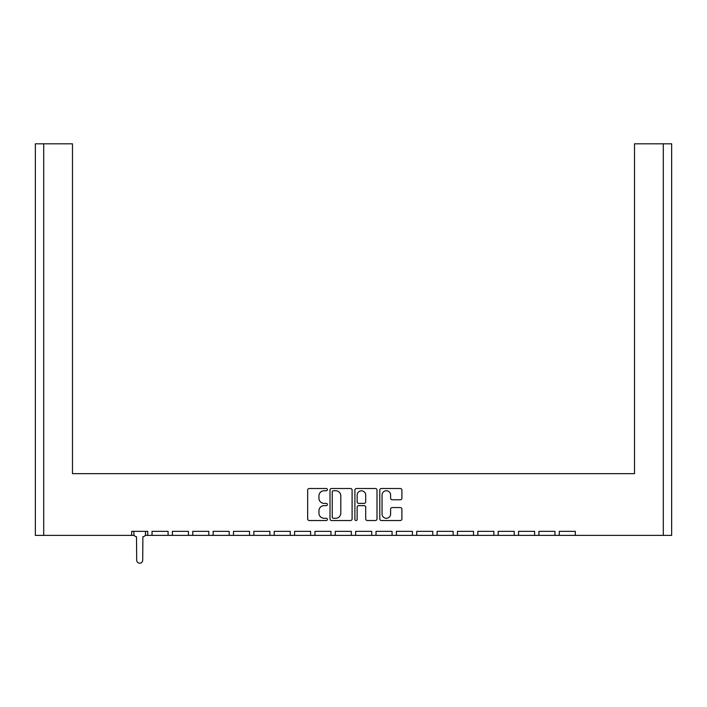 <?xml version="1.0" encoding="UTF-8"?>
<svg xmlns="http://www.w3.org/2000/svg" width="707" height="707" viewBox="0 0 707 707"><rect width="100%" height="100%" fill="white"/><g stroke="black" fill="none" stroke-linecap="round" stroke-linejoin="round"><path stroke-width="1.06" d="M327.394 489.624A1.122 1.122 0 0 0 326.272 488.502L309.259 488.502A1.6 1.6 0 0 0 307.66 490.101L307.66 518.929A1.6 1.6 0 0 0 309.259 520.529L326.272 520.529A1.122 1.122 0 0 0 327.394 519.406A1.122 1.122 0 0 0 326.272 518.284L324.071 518.284A5.126 5.126 0 0 1 318.945 513.167L318.945 510.763A5.126 5.126 0 0 1 324.071 505.638L326.272 505.638A1.122 1.122 0 0 0 327.394 504.515A1.122 1.122 0 0 0 326.272 503.393L324.071 503.393A5.126 5.126 0 0 1 318.945 498.267L318.945 495.863A5.126 5.126 0 0 1 324.071 490.746L326.272 490.746A1.122 1.122 0 0 0 327.394 489.624M392.217 499.787L400.303 499.787A1.6 1.6 0 0 0 401.903 498.188L401.903 490.101A1.6 1.6 0 0 0 400.303 488.502L381.409 488.502A1.6 1.6 0 0 0 379.8 490.101L379.8 518.929A1.6 1.6 0 0 0 381.409 520.529L400.303 520.529A1.6 1.6 0 0 0 401.903 518.929L401.903 509.164A1.6 1.6 0 0 0 400.303 507.555L392.217 507.555A1.6 1.6 0 0 0 390.618 509.164L390.618 514.007A4.286 4.286 0 0 1 386.331 518.284A4.286 4.286 0 0 1 382.045 514.007L382.045 495.024A4.286 4.286 0 0 1 386.331 490.746A4.286 4.286 0 0 1 390.618 495.024L390.618 498.188A1.6 1.6 0 0 0 392.217 499.787M575.321 535.385L663.299 535.385L663.299 143.813L634.515 143.813L634.515 473.646L72.485 473.646L72.485 143.813L43.701 143.813L43.701 535.385L131.679 535.385L131.679 531.337L147.728 531.337L147.728 535.385L152.04 535.385L152.04 531.337L168.089 531.337L168.089 535.385L172.402 535.385L172.402 531.337L188.451 531.337L188.451 535.385L192.764 535.385L192.764 531.337L208.812 531.337L208.812 535.385L213.125 535.385L213.125 531.337L229.174 531.337L229.174 535.385L233.487 535.385L233.487 531.337L249.536 531.337L249.536 535.385L253.848 535.385L253.848 531.337L269.897 531.337L269.897 535.385L274.21 535.385L274.21 531.337L290.259 531.337L290.259 535.385L294.572 535.385L294.572 531.337L310.62 531.337L310.62 535.385L314.933 535.385L314.933 531.337L330.982 531.337L330.982 535.385L335.295 535.385L335.295 531.337L351.344 531.337L351.344 535.385L355.656 535.385L355.656 531.337L371.705 531.337L371.705 535.385L376.018 535.385L376.018 531.337L392.067 531.337L392.067 535.385L396.38 535.385L396.38 531.337L412.428 531.337L412.428 535.385L416.741 535.385L416.741 531.337L432.79 531.337L432.79 535.385L437.103 535.385L437.103 531.337L453.152 531.337L453.152 535.385L457.464 535.385L457.464 531.337L473.513 531.337L473.513 535.385L477.826 535.385L477.826 531.337L493.875 531.337L493.875 535.385L498.188 535.385L498.188 531.337L514.236 531.337L514.236 535.385L518.549 535.385L518.549 531.337L534.598 531.337L534.598 535.385L538.911 535.385L538.911 531.337L554.96 531.337L554.96 535.385L559.272 535.385L559.272 531.337L575.321 531.337L575.321 535.385L559.272 535.385M352.095 518.929L352.095 490.101A1.6 1.6 0 0 0 350.495 488.502L331.601 488.502A1.6 1.6 0 0 0 330.001 490.101L330.001 518.929A1.6 1.6 0 0 0 331.601 520.529L350.495 520.529A1.6 1.6 0 0 0 352.095 518.929M356.505 488.502A1.6 1.6 0 0 0 354.905 490.101L354.905 519.406A1.122 1.122 0 0 0 356.019 520.529A1.122 1.122 0 0 0 357.141 519.406L357.141 507.237A1.6 1.6 0 0 1 358.741 505.638L364.114 505.638A1.6 1.6 0 0 1 365.713 507.237L365.713 518.929A1.6 1.6 0 0 0 367.313 520.529L375.399 520.529A1.6 1.6 0 0 0 376.999 518.929L376.999 490.101A1.6 1.6 0 0 0 375.399 488.502L356.505 488.502M634.515 151.643L634.515 473.646L579.501 473.646M127.499 473.646L72.485 473.646L72.485 151.643M663.299 143.813L671.65 143.813L671.65 535.385L663.299 535.385M43.701 535.385L35.35 535.385L35.35 143.813L43.701 143.813M554.96 535.385L538.911 535.385M534.598 535.385L518.549 535.385M514.236 535.385L498.188 535.385M493.875 535.385L477.826 535.385M473.513 535.385L457.464 535.385M453.152 535.385L437.103 535.385M432.79 535.385L416.741 535.385M412.428 535.385L396.38 535.385M392.067 535.385L376.018 535.385M371.705 535.385L355.656 535.385M351.344 535.385L335.295 535.385M330.982 535.385L314.933 535.385M310.62 535.385L294.572 535.385M290.259 535.385L274.21 535.385M269.897 535.385L253.848 535.385M249.536 535.385L233.487 535.385M229.174 535.385L213.125 535.385M208.812 535.385L192.764 535.385M188.451 535.385L172.402 535.385M168.089 535.385L152.04 535.385M147.728 535.385L145.165 535.385M134.242 535.385L131.679 535.385M333.359 490.746A1.122 1.122 0 0 0 332.237 491.86L332.237 517.171A1.122 1.122 0 0 0 333.359 518.284L335.684 518.284A5.126 5.126 0 0 0 340.809 513.167L340.809 495.863A5.126 5.126 0 0 0 335.684 490.746L333.359 490.746M365.713 495.103A4.286 4.286 0 0 0 361.427 490.826A4.286 4.286 0 0 0 357.141 495.103L357.141 501.793A1.6 1.6 0 0 0 358.741 503.393L364.114 503.393A1.6 1.6 0 0 0 365.713 501.793L365.713 495.103M133.897 531.337L133.897 534.077A2.607 2.607 0 0 0 136.504 536.693L136.698 560.183A3.005 3.005 0 0 0 139.703 563.187A3.005 3.005 0 0 0 142.708 560.183L142.902 536.693A2.607 2.607 0 0 0 145.509 534.077L145.509 531.337M136.504 536.693L136.698 560.183M142.708 560.183L142.902 536.693"/></g></svg>

